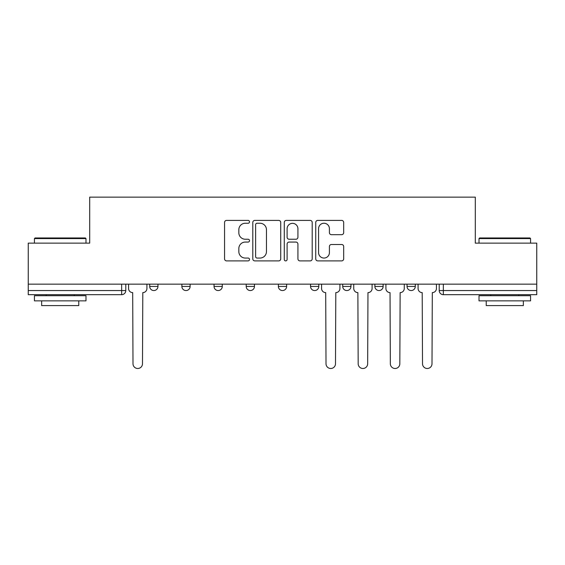<?xml version="1.0" encoding="UTF-8"?>
<svg xmlns="http://www.w3.org/2000/svg" width="565" height="565" viewBox="0 0 565 565"><rect width="100%" height="100%" fill="white"/><g stroke="black" fill="none" stroke-linecap="round" stroke-linejoin="round"><path stroke-width="0.85" d="M249.511 221.826A1.42 1.42 0 0 0 248.091 220.406L226.586 220.406A2.027 2.027 0 0 0 224.559 222.433L224.559 258.862A2.027 2.027 0 0 0 226.586 260.889L248.091 260.889A1.42 1.42 0 0 0 249.511 259.469A1.42 1.42 0 0 0 248.091 258.057L245.309 258.057A6.476 6.476 0 0 1 238.833 251.58L238.833 248.544A6.476 6.476 0 0 1 245.309 242.067L248.091 242.067A1.42 1.42 0 0 0 249.511 240.648A1.42 1.42 0 0 0 248.091 239.235L245.309 239.235A6.476 6.476 0 0 1 238.833 232.752L238.833 229.722A6.476 6.476 0 0 1 245.309 223.246L248.091 223.246A1.42 1.42 0 0 0 249.511 221.826M407.047 284.16L407.047 286.427L415.296 286.427A4.125 4.125 0 0 1 411.172 290.551A4.125 4.125 0 0 1 407.047 286.427L407.047 284.16M342.715 284.16L342.715 286.427L350.957 286.427A4.125 4.125 0 0 1 346.832 290.551A4.125 4.125 0 0 1 342.715 286.427L342.715 284.16M310.545 284.16L310.545 286.427L318.794 286.427A4.125 4.125 0 0 1 314.67 290.551A4.125 4.125 0 0 1 310.545 286.427L310.545 284.16M246.206 284.16L246.206 286.427L254.455 286.427A4.125 4.125 0 0 1 250.33 290.551A4.125 4.125 0 0 1 246.206 286.427L246.206 284.16M341.656 234.68A2.027 2.027 0 0 0 343.675 232.653L343.675 222.433A2.027 2.027 0 0 0 341.656 220.406L317.77 220.406A2.027 2.027 0 0 0 315.743 222.433L315.743 258.862A2.027 2.027 0 0 0 317.77 260.889L341.656 260.889A2.027 2.027 0 0 0 343.675 258.862L343.675 246.517A2.027 2.027 0 0 0 341.656 244.497L331.429 244.497A2.027 2.027 0 0 0 329.409 246.517L329.409 252.64A5.417 5.417 0 0 1 323.992 258.057A5.417 5.417 0 0 1 318.575 252.64L318.575 228.656A5.417 5.417 0 0 1 323.992 223.246A5.417 5.417 0 0 1 329.409 228.656L329.409 232.653A2.027 2.027 0 0 0 331.429 234.68L341.656 234.68M28.25 284.16L28.25 243.127L89.701 243.127L89.701 197.143L475.299 197.143L475.299 243.127L536.75 243.127L536.75 284.16L28.25 284.16L28.25 290.551L125.783 290.551L125.783 284.16L125.783 290.551A4.125 4.125 0 0 1 121.659 294.676L28.25 294.676L28.25 290.551M280.727 222.433A2.027 2.027 0 0 0 278.707 220.406L254.822 220.406A2.027 2.027 0 0 0 252.795 222.433L252.795 258.862A2.027 2.027 0 0 0 254.822 260.889L278.707 260.889A2.027 2.027 0 0 0 280.727 258.862L280.727 222.433M286.293 220.406L310.178 220.406A2.027 2.027 0 0 1 312.205 222.433L312.205 258.862A2.027 2.027 0 0 1 310.178 260.889L299.959 260.889A2.027 2.027 0 0 1 297.932 258.862L297.932 244.087A2.027 2.027 0 0 0 295.912 242.067L289.132 242.067A2.027 2.027 0 0 0 287.105 244.087L287.105 259.469A1.42 1.42 0 0 1 285.685 260.889A1.42 1.42 0 0 1 284.273 259.469L284.273 222.433A2.027 2.027 0 0 1 286.293 220.406M439.217 284.16L439.217 290.551L536.75 290.551L536.75 294.676L443.341 294.676A4.125 4.125 0 0 1 439.217 290.551M536.75 284.16L536.75 290.551M415.296 284.16L415.296 286.427M383.127 284.16L383.127 286.427A4.125 4.125 0 0 1 379.002 290.551A4.125 4.125 0 0 1 374.877 286.427L383.127 286.427L383.127 284.16M374.877 284.16L374.877 286.427M350.957 284.16L350.957 286.427L350.957 284.16M318.794 286.427L318.794 284.16L318.794 286.427A4.125 4.125 0 0 1 314.67 290.551M286.625 284.16L286.625 286.427A4.125 4.125 0 0 1 282.5 290.551A4.125 4.125 0 0 1 278.376 286.427A4.125 4.125 0 0 0 282.5 290.551A4.125 4.125 0 0 0 286.625 286.427L286.625 284.16M278.376 284.16L278.376 286.427L286.625 286.427M254.455 284.16L254.455 286.427M222.285 284.16L222.285 286.427A4.125 4.125 0 0 1 218.168 290.551A4.125 4.125 0 0 1 214.043 286.427A4.125 4.125 0 0 0 218.168 290.551A4.125 4.125 0 0 0 222.285 286.427L214.043 286.427L214.043 284.16M181.874 284.16L181.874 286.427L190.123 286.427L190.123 284.16L190.123 286.427A4.125 4.125 0 0 1 185.998 290.551A4.125 4.125 0 0 1 181.874 286.427A4.125 4.125 0 0 0 185.998 290.551M149.704 284.16L149.704 286.427L157.953 286.427L157.953 284.16L157.953 286.427A4.125 4.125 0 0 1 153.828 290.551A4.125 4.125 0 0 1 149.704 286.427A4.125 4.125 0 0 0 153.828 290.551M121.659 284.16L121.659 294.676A4.125 4.125 0 0 0 125.783 290.551M257.047 223.246A1.42 1.42 0 0 0 255.634 224.658L255.634 256.637A1.42 1.42 0 0 0 257.047 258.057L259.985 258.057A6.476 6.476 0 0 0 266.461 251.58L266.461 229.722A6.476 6.476 0 0 0 259.985 223.246L257.047 223.246M297.932 228.754A5.417 5.417 0 0 0 292.522 223.345A5.417 5.417 0 0 0 287.105 228.754L287.105 237.208A2.027 2.027 0 0 0 289.132 239.235L295.912 239.235A2.027 2.027 0 0 0 297.932 237.208L297.932 228.754M128.566 284.16L128.566 288.489A4.125 4.125 0 0 0 132.69 292.613L133.001 363.754A4.746 4.746 0 0 0 137.747 368.493A4.746 4.746 0 0 0 142.486 363.754L142.797 292.613A4.125 4.125 0 0 0 146.921 288.489L146.921 284.16M34.437 238.585L35.058 237.971L85.371 237.971L85.986 238.585L34.437 238.585L34.437 243.127M85.986 300.863L34.437 300.863L34.437 295.707L85.986 295.707L85.986 300.863M78.768 300.863L78.768 305.601L41.655 305.601L41.655 300.863M479.014 238.585L479.629 237.971L529.942 237.971L530.563 238.585L479.014 238.585L479.014 243.127M530.563 300.863L479.014 300.863L479.014 295.707L530.563 295.707L530.563 300.863M523.345 300.863L523.345 305.601L486.232 305.601L486.232 300.863M321.577 284.16L321.577 288.489A4.125 4.125 0 0 0 325.701 292.613L326.012 363.754A4.746 4.746 0 0 0 330.751 368.493A4.746 4.746 0 0 0 335.497 363.754L335.801 292.613A4.125 4.125 0 0 0 339.925 288.489L339.925 284.16M353.747 284.16L353.747 288.489A4.125 4.125 0 0 0 357.871 292.613L358.175 363.754A4.746 4.746 0 0 0 362.921 368.493A4.746 4.746 0 0 0 367.66 363.754L367.97 292.613A4.125 4.125 0 0 0 372.095 288.489L372.095 284.16M385.909 284.16L385.909 288.489A4.125 4.125 0 0 0 390.034 292.613L390.344 363.754A4.746 4.746 0 0 0 395.09 368.493A4.746 4.746 0 0 0 399.829 363.754L400.14 292.613A4.125 4.125 0 0 0 404.265 288.489L404.265 284.16M418.079 284.16L418.079 288.489A4.125 4.125 0 0 0 422.203 292.613L422.514 363.754A4.746 4.746 0 0 0 427.253 368.493A4.746 4.746 0 0 0 431.999 363.754L432.31 292.613A4.125 4.125 0 0 0 436.434 288.489L436.434 284.16M443.341 284.16L443.341 294.676M85.986 243.127L85.986 238.585M74.234 295.707L74.234 294.676M46.189 295.707L46.189 294.676M530.563 243.127L530.563 238.585M518.811 295.707L518.811 294.676M490.766 295.707L490.766 294.676"/></g></svg>
